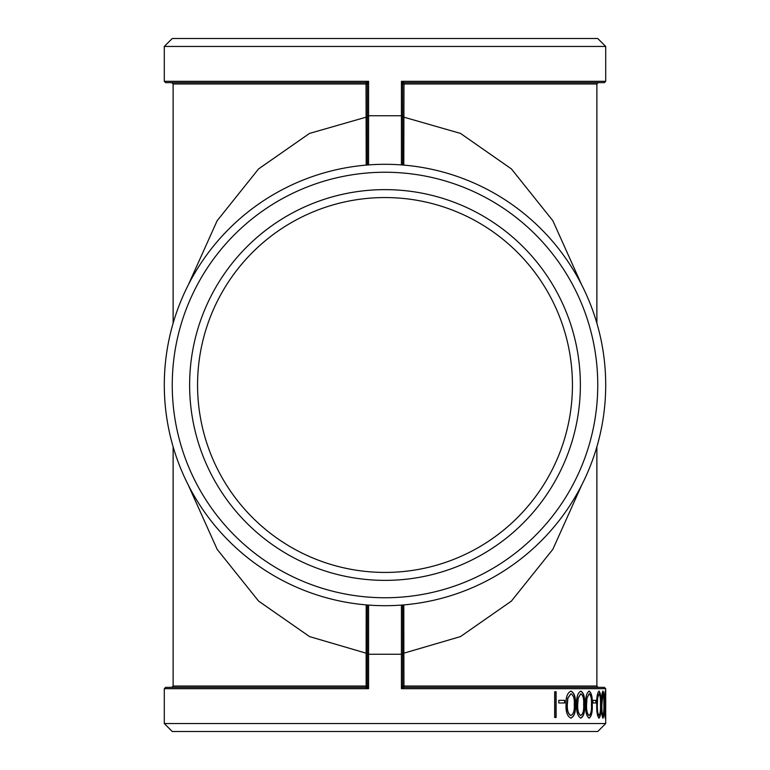<?xml version="1.0" encoding="UTF-8"?>
<svg xmlns="http://www.w3.org/2000/svg" width="770" height="770" viewBox="0 0 770 770"><rect width="100%" height="100%" fill="white"/><g stroke="black" fill="none" stroke-linecap="round" stroke-linejoin="round"><path stroke-width="1.16" d="M596.875 446.793L596.875 686.032L598.194 687.36L572.428 687.36L604.373 687.36L403.981 687.36L402.652 686.041L401.43 688.688L605.701 688.688L605.701 723.559L164.299 723.559L164.299 688.688L368.57 688.688L367.348 686.041A1.328 1.328 0 0 1 367.348 686.041L366.029 687.36L165.627 687.36L197.572 687.36L171.806 687.36L173.125 686.032L366.135 686.032L366.019 687.36L368.57 688.688L368.57 605.085M554.65 717.467L554.65 691.778L556.113 691.778L556.113 717.467L554.65 717.467M558.789 702.971L558.789 700.334L564.699 700.334L564.699 702.971L558.789 702.971M570.955 718.121C567.355 716.466 565.709 711.952 566.027 704.608C565.709 697.283 567.355 692.779 570.955 691.113C574.362 692.798 575.854 697.302 575.44 704.608C575.864 711.913 574.372 716.418 570.955 718.121M580.84 718.121C577.741 716.466 576.326 711.952 576.595 704.608C576.326 697.283 577.741 692.779 580.84 691.113C583.747 692.798 585.017 697.302 584.651 704.608C585.017 711.913 583.747 716.418 580.84 718.121M589.156 718.121C586.586 716.466 585.412 711.952 585.624 704.608C585.412 697.283 586.586 692.779 589.156 691.113C591.533 692.798 592.563 697.302 592.265 704.608C592.573 711.913 591.533 716.418 589.156 718.121M592.938 702.971L592.938 700.334L596.038 700.334L596.038 702.971L592.938 702.971M599.031 718.121C597.347 716.466 596.577 711.952 596.702 704.608C596.577 697.283 597.347 692.779 599.031 691.113C600.523 692.798 601.168 697.302 600.966 704.608C601.178 711.913 600.533 716.418 599.031 718.121M602.997 718.121C601.88 716.466 601.36 711.952 601.428 704.608C601.36 697.283 601.88 692.779 602.997 691.113C603.911 692.798 604.306 697.302 604.171 704.608C604.306 711.913 603.921 716.418 602.997 718.121M605.586 711.538L605.201 718.121L604.566 711.451L604.431 699.41L605.201 691.113L605.615 698.688L605.201 693.751L604.662 699.189L605.287 704.617L604.787 711.461L605.201 715.494L605.364 711.538M188.352 485.196L217.15 549.318L258.585 601.081L309.521 636.588L366.135 653.181L366.135 686.032L367.348 686.032L367.348 654.259L401.43 654.259L401.43 688.688L403.971 687.36L403.865 653.181L460.479 636.588L511.415 601.081L552.85 549.318L581.648 485.196M366.019 687.36L367.252 686.522M366.202 604.902L366.135 653.181L367.348 653.181M367.348 604.989L367.348 654.259M402.652 653.181L403.865 653.181L403.798 604.902M402.672 686.205L402.652 604.989M164.299 385A220.701 220.701 0 0 0 401.43 605.085A220.701 220.701 0 0 0 605.432 374.037A220.701 220.701 0 0 0 379.523 164.366A220.701 220.701 0 0 0 164.299 385M403.798 165.098L403.981 82.64L402.652 83.968A1.328 1.328 0 0 1 403.047 83.025M605.701 46.441L164.299 46.441L172.249 38.5L597.751 38.5L605.701 46.441L605.701 81.312L401.43 81.312L403.971 82.64L402.749 83.478M368.57 164.915L368.57 115.741L401.43 115.741L401.43 81.312L402.652 83.959L402.652 115.741L401.43 115.741L401.43 164.915M403.981 82.64L604.373 82.64L572.428 82.64L598.194 82.64L596.875 83.968L596.875 323.208M581.687 284.881L552.87 220.749L511.444 168.948L460.499 133.412L402.652 116.819M402.652 165.011L402.652 115.741M366.366 82.688L367.348 83.959L366.135 83.968L173.125 83.968L171.806 82.64L197.572 82.64L165.627 82.64L366.019 82.64L367.348 83.959L368.57 81.312L366.029 82.64L366.202 165.098M367.329 83.795L367.348 165.011M367.348 116.819L309.502 133.422L258.547 168.948L217.13 220.749L188.313 284.881M605.701 723.559L597.751 731.5L172.249 731.5L164.299 723.559M385 572.428A187.428 187.428 0 0 1 222.674 291.281A187.428 187.428 0 0 1 547.326 291.281A187.428 187.428 0 0 1 385 572.428M385 580.378A195.378 195.378 0 0 0 554.198 287.316A195.378 195.378 0 0 0 215.802 287.316A195.378 195.378 0 0 0 385 580.378M172.249 385A212.751 212.751 0 0 0 491.375 569.251A212.751 212.751 0 0 0 491.375 200.749A212.751 212.751 0 0 0 172.249 385M605.297 715.292L605.085 717.967M605.085 691.239L605.326 693.991M605.201 693.751L604.44 699.189L605.201 715.494M602.775 691.113C603.699 692.817 604.084 697.312 603.95 704.608C604.094 711.913 603.699 716.418 602.775 718.121M602.977 693.751L601.832 698.159L601.659 704.617C601.572 710.315 601.947 713.934 602.766 715.494L602.977 715.494C603.699 713.954 604.007 710.335 603.882 704.617C604.007 698.91 603.699 695.281 602.977 693.751L601.871 704.617C601.793 710.315 602.159 713.934 602.977 715.494M598.819 691.113C600.311 692.817 600.956 697.312 600.754 704.608C600.956 711.913 600.311 716.418 598.819 718.121M599.022 693.751L597.395 698.159L597.125 704.617C597 710.315 597.559 713.934 598.8 715.494L599.022 715.494C600.176 713.954 600.667 710.335 600.485 704.617C600.667 698.91 600.176 695.281 599.022 693.751L597.607 698.159L597.337 704.617C597.212 710.315 597.77 713.934 599.022 715.494M595.826 700.334L595.826 702.971M588.954 691.113C591.322 692.817 592.361 697.312 592.053 704.608C592.361 711.913 591.331 716.418 588.954 718.121M589.127 693.751L586.769 698.159L586.374 704.617C586.163 710.315 587.01 713.934 588.925 715.494L589.127 715.494C590.956 713.954 591.735 710.335 591.456 704.617C591.735 698.91 590.956 695.281 589.127 693.751L586.971 698.159L586.576 704.617C586.365 710.315 587.212 713.934 589.127 715.494M580.647 691.113C583.544 692.817 584.815 697.312 584.449 704.608C584.825 711.913 583.554 716.418 580.647 718.121M580.801 693.751L578.01 698.159L577.538 704.617C577.279 710.315 578.309 713.934 580.609 715.494L580.801 715.494C583.044 713.954 583.997 710.335 583.66 704.617C583.997 698.91 583.044 695.281 580.801 693.751L578.203 698.159L577.731 704.617C577.471 710.315 578.501 713.934 580.801 715.494M570.772 691.113C574.17 692.817 575.671 697.312 575.248 704.608C575.671 711.913 574.179 716.418 570.772 718.121M570.916 693.751L567.702 698.159L567.153 704.617C566.855 710.315 568.048 713.934 570.724 715.494L570.916 715.494C573.534 713.954 574.651 710.335 574.266 704.617C574.651 698.91 573.534 695.281 570.916 693.751L567.885 698.159L567.336 704.617C567.038 710.315 568.231 713.934 570.916 715.494M564.525 700.334L564.525 702.971M555.94 691.778L555.94 717.467M596.875 686.032L402.652 686.032L402.749 686.522M401.43 605.085L401.43 654.259L402.652 654.259M596.875 83.968L402.652 83.968M367.348 115.741L368.57 115.741L368.57 81.312L164.299 81.312L165.627 82.64M173.125 446.793L173.125 686.032M164.299 688.688L165.627 687.36M605.701 688.688L604.373 687.36M367.252 83.478L367.348 83.968M173.125 83.968L173.125 323.208M164.299 46.441L164.299 81.312M605.701 81.312L604.373 82.64"/></g></svg>

